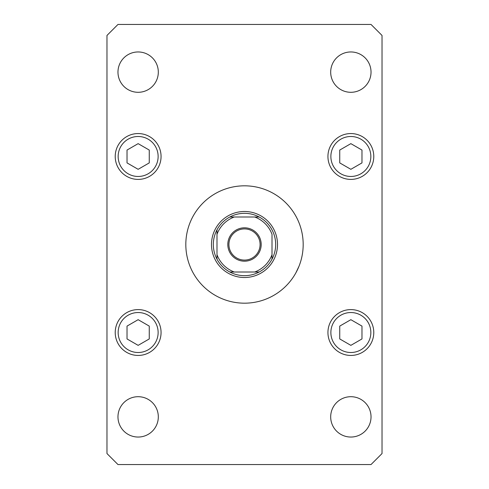 <?xml version="1.0" encoding="UTF-8"?>
<svg xmlns="http://www.w3.org/2000/svg" width="489" height="489" viewBox="0 0 489 489"><rect width="100%" height="100%" fill="white"/><g stroke="black" fill="none" stroke-linecap="round" stroke-linejoin="round"><path stroke-width="0.73" d="M295.845 272.911L298.975 266.309M303.18 244.5A58.68 58.68 0 0 0 244.5 185.82A58.68 58.68 0 0 0 185.82 244.5A58.68 58.68 0 0 0 244.5 303.18A58.68 58.68 0 0 0 303.18 244.5M330.686 416.872A20.171 20.171 0 0 0 350.857 437.044A20.171 20.171 0 0 0 371.029 416.872A20.171 20.171 0 0 0 350.857 396.701A20.171 20.171 0 0 0 330.686 416.872M115.221 156.48A22.922 22.922 0 0 0 138.142 179.402A22.922 22.922 0 0 0 161.064 156.48A22.922 22.922 0 0 0 138.142 133.558A22.922 22.922 0 0 0 115.221 156.48M327.936 156.48A22.922 22.922 0 0 0 350.857 179.402A22.922 22.922 0 0 0 373.779 156.48A22.922 22.922 0 0 0 350.857 133.558A22.922 22.922 0 0 0 327.936 156.48M327.936 332.52A22.922 22.922 0 0 0 350.857 355.442A22.922 22.922 0 0 0 373.779 332.52A22.922 22.922 0 0 0 350.857 309.598A22.922 22.922 0 0 0 327.936 332.52M115.221 332.52A22.922 22.922 0 0 0 138.142 355.442A22.922 22.922 0 0 0 161.064 332.52A22.922 22.922 0 0 0 138.142 309.598A22.922 22.922 0 0 0 115.221 332.52M117.971 72.127A20.171 20.171 0 0 0 138.142 92.299A20.171 20.171 0 0 0 158.314 72.127A20.171 20.171 0 0 0 138.142 51.956A20.171 20.171 0 0 0 117.971 72.127M330.686 72.127A20.171 20.171 0 0 0 350.857 92.299A20.171 20.171 0 0 0 371.029 72.127A20.171 20.171 0 0 0 350.857 51.956A20.171 20.171 0 0 0 330.686 72.127M117.971 416.872A20.171 20.171 0 0 0 138.142 437.044A20.171 20.171 0 0 0 158.314 416.872A20.171 20.171 0 0 0 138.142 396.701A20.171 20.171 0 0 0 117.971 416.872M117.971 464.55L371.029 464.55L382.031 453.547L382.031 35.453L371.029 24.45L117.971 24.45L106.969 35.453L106.969 453.547L117.971 464.55M350.857 319.684L339.739 326.102L339.739 338.938L350.857 345.356L361.976 338.938L361.976 326.102L350.857 319.684M350.857 143.644L339.739 150.062L339.739 162.898L350.857 169.316L361.976 162.898L361.976 150.062L350.857 143.644M138.142 319.684L127.024 326.102L127.024 338.938L138.142 345.356L149.261 338.938L149.261 326.102L138.142 319.684M138.142 143.644L127.024 150.062L127.024 162.898L138.142 169.316L149.261 162.898L149.261 150.062L138.142 143.644M261.187 244.5A16.687 16.687 0 0 1 244.5 261.187A16.687 16.687 0 0 1 227.813 244.5A16.687 16.687 0 0 1 244.5 227.813A16.687 16.687 0 0 1 261.187 244.5M228.913 244.5A15.587 15.587 0 0 0 244.5 260.087A15.587 15.587 0 0 0 260.087 244.5A15.587 15.587 0 0 0 244.5 228.913A15.587 15.587 0 0 0 228.913 244.5M275.674 244.5A31.174 31.174 0 0 0 229.83 216.994L234.292 216.994L229.83 216.994A31.174 31.174 0 0 0 216.994 259.17L216.994 254.708L216.994 259.17A31.174 31.174 0 0 0 229.83 272.006L259.17 272.006A31.174 31.174 0 0 0 272.006 259.17L272.006 234.292A29.34 29.34 0 0 0 254.708 216.994L234.292 216.994A29.34 29.34 0 0 0 216.994 234.292L216.994 254.708A29.34 29.34 0 0 0 234.292 272.006L229.83 272.006A31.174 31.174 0 0 0 259.17 272.006L254.708 272.006A29.34 29.34 0 0 0 272.006 254.708L272.006 259.17A31.174 31.174 0 0 0 275.674 244.5M211.492 244.5A33.008 33.008 0 0 1 244.5 211.492A33.008 33.008 0 0 1 277.507 244.5A33.008 33.008 0 0 1 244.5 277.507A33.008 33.008 0 0 1 211.492 244.5M216.994 229.83L216.994 234.292L216.994 229.83A31.174 31.174 0 0 1 229.83 216.994M259.17 216.994L254.708 216.994L259.17 216.994A31.174 31.174 0 0 1 272.006 229.83A31.174 31.174 0 0 0 259.17 216.994M272.006 259.17A31.174 31.174 0 0 1 259.17 272.006A31.174 31.174 0 0 0 272.006 259.17M370.845 332.52A19.988 19.988 0 0 0 350.857 312.532A19.988 19.988 0 0 0 330.87 332.52A19.988 19.988 0 0 0 350.857 352.508A19.988 19.988 0 0 0 370.845 332.52M370.845 156.48A19.988 19.988 0 0 0 350.857 136.492A19.988 19.988 0 0 0 330.87 156.48A19.988 19.988 0 0 0 350.857 176.468A19.988 19.988 0 0 0 370.845 156.48M158.13 332.52A19.988 19.988 0 0 0 138.142 312.532A19.988 19.988 0 0 0 118.155 332.52A19.988 19.988 0 0 0 138.142 352.508A19.988 19.988 0 0 0 158.13 332.52M158.13 156.48A19.988 19.988 0 0 0 138.142 136.492A19.988 19.988 0 0 0 118.155 156.48A19.988 19.988 0 0 0 138.142 176.468A19.988 19.988 0 0 0 158.13 156.48M229.83 272.006A31.174 31.174 0 0 1 216.994 259.17"/></g></svg>
